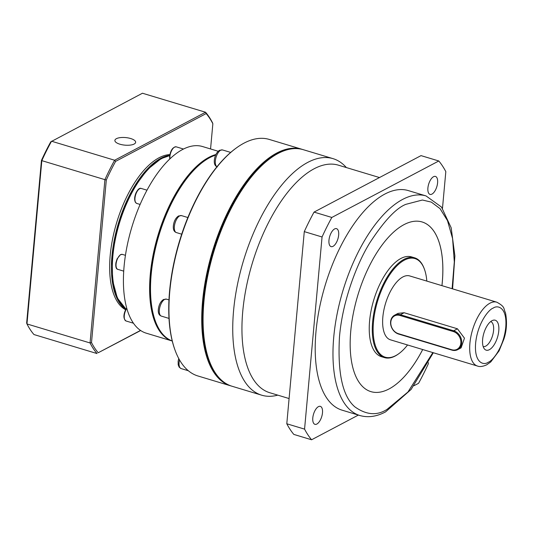 <?xml version="1.0" encoding="UTF-8"?>
<svg xmlns="http://www.w3.org/2000/svg" width="533" height="533" viewBox="0 0 533 533"><rect width="100%" height="100%" fill="white"/><g stroke="black" fill="none" stroke-linecap="round" stroke-linejoin="round"><path stroke-width="0.8" d="M379.496 177.549L338.408 165.17A118.839 54.146 106.8 0 0 314.144 168.761A118.839 54.146 106.8 0 0 246.233 287.527A118.839 54.146 106.8 0 0 269.825 392.741L289.093 398.551M346.363 167.569A123.529 56.285 106.8 0 0 333.005 158.641A123.529 56.285 106.8 0 0 307.788 162.378A123.529 56.285 106.8 0 0 237.198 285.828A123.529 56.285 106.8 0 0 261.716 395.2A123.529 56.285 106.8 0 0 277.78 395.14M333.005 158.641L303.33 149.7A123.529 56.285 106.8 0 0 278.113 153.437A123.529 56.285 106.8 0 0 270.724 158.054A123.529 56.285 106.8 0 0 203.919 301.645A123.529 56.285 106.8 0 0 209.476 361.267A123.529 56.285 106.8 0 0 232.042 386.252L261.716 395.2M334.604 228.937A9.381 4.277 -73.2 0 1 336.523 228.657A9.381 4.277 -73.2 0 1 338.382 236.965A9.381 4.277 -73.2 0 1 333.018 246.339A9.381 4.277 -73.2 0 1 331.106 246.626A9.381 4.277 -73.2 0 1 329.241 238.318A9.381 4.277 -73.2 0 1 334.604 228.937M433.536 176.709A9.381 4.277 -73.2 0 1 435.454 176.423A9.381 4.277 -73.2 0 1 437.313 184.731A9.381 4.277 -73.2 0 1 431.957 194.105A9.381 4.277 -73.2 0 1 430.038 194.392A9.381 4.277 -73.2 0 1 428.179 186.084A9.381 4.277 -73.2 0 1 433.536 176.709M318.434 406.646A9.381 4.277 -73.2 0 1 320.346 406.366A9.381 4.277 -73.2 0 1 322.212 414.667A9.381 4.277 -73.2 0 1 316.849 424.048A9.381 4.277 -73.2 0 1 314.93 424.328A9.381 4.277 -73.2 0 1 313.071 416.02A9.381 4.277 -73.2 0 1 318.434 406.646M270.724 158.054L269.811 158.714A122.49 55.812 106.8 0 0 203.566 301.092A122.49 55.812 106.8 0 0 209.083 360.215L209.476 361.267M426.054 195.937A114.668 52.247 -73.2 0 0 402.642 199.409A114.668 52.247 -73.2 0 0 337.109 314.004A114.668 52.247 -73.2 0 0 359.875 415.527L342.106 410.17A114.668 52.247 -73.2 0 1 319.34 308.647A114.668 52.247 -73.2 0 1 384.873 194.052A114.668 52.247 -73.2 0 1 408.285 190.581L426.054 195.937L441.477 207.044L451.171 227.771L454.889 255.887L452.584 288.859M422.702 349.535A88.611 40.375 -73.2 0 1 389.037 388.963A88.611 40.375 106.8 0 0 422.689 349.528M441.937 285.648A88.611 40.375 106.8 0 0 422.076 221.961M370.941 391.642A88.611 40.375 106.8 0 0 389.023 388.957A88.611 40.375 -73.2 0 1 370.948 391.642A88.611 40.375 -73.2 0 1 353.359 313.197A88.611 40.375 -73.2 0 1 403.994 224.64A88.611 40.375 -73.2 0 1 422.089 221.961A88.611 40.375 -73.2 0 1 441.957 285.655M407.558 344.971A51.494 23.465 -73.2 0 1 398.804 353.699L398.258 354.092A52.121 23.752 -73.2 0 1 395.14 356.044A52.121 23.752 -73.2 0 1 384.5 357.616A52.121 23.752 -73.2 0 1 374.153 311.472A52.121 23.752 -73.2 0 1 403.934 259.384A52.121 23.752 -73.2 0 1 414.581 257.805A52.121 23.752 -73.2 0 1 424.101 268.352L424.335 268.985A51.494 23.465 -73.2 0 1 426.813 281.091M384.5 357.616L381.461 356.704A52.121 23.752 -73.2 0 1 371.115 310.559A52.121 23.752 -73.2 0 1 400.896 258.465A52.121 23.752 -73.2 0 1 411.543 256.893L414.581 257.805M398.804 353.699A51.494 23.465 -73.2 0 1 395.726 355.624A51.494 23.465 -73.2 0 1 373.486 321.912A51.494 23.465 -73.2 0 1 404.414 260.124A51.494 23.465 -73.2 0 1 424.335 268.985M394.627 315.17L398.051 313.364L404.141 312.738L457.447 328.801L464.47 338.182L461.092 347.869L457.667 349.675A10.427 8.461 62.2 0 1 451.924 350.121L398.611 334.058A10.427 8.461 62.2 0 1 390.816 325.063A10.427 8.461 62.2 0 1 394.627 315.17A10.427 8.461 62.2 0 1 400.37 314.723L453.683 330.793A10.427 8.461 62.2 0 1 461.478 339.781A10.427 8.461 62.2 0 1 457.667 349.675M477.515 366.058L390.442 339.814A33.359 15.197 -73.2 0 1 383.827 310.279A33.359 15.197 -73.2 0 1 402.888 276.94A33.359 15.197 -73.2 0 1 409.697 275.934L496.769 302.178C505.684 307.001 503.265 308.62 505.511 312.831C507.209 322.072 506.676 330.82 503.892 339.075L499.068 350.874L490.746 361.954L486.629 364.865C482.705 366.591 479.673 366.984 477.515 366.058A33.359 15.197 -73.2 0 1 470.892 336.523A33.359 15.197 -73.2 0 1 489.96 303.184A33.359 15.197 -73.2 0 1 496.769 302.178M492.019 320.686A15.637 7.122 -73.2 0 1 492.992 320.28A15.637 7.122 -73.2 0 1 498.675 331.819A15.637 7.122 -73.2 0 1 489.374 349.688A15.637 7.122 -73.2 0 1 484.37 348.882A15.637 7.122 -73.2 0 1 483.611 334.051A15.637 7.122 -73.2 0 1 492.019 320.686M483.165 346.523A13.032 5.936 106.8 0 0 485.75 346.11A13.032 5.936 106.8 0 0 493.178 333.172A13.032 5.936 106.8 0 0 490.686 321.572M304.283 231.622L322.052 236.978L304.563 429.125A158.454 72.202 -73.2 0 0 311.592 439.772L293.823 434.415A158.454 72.202 -73.2 0 1 286.794 423.768L304.283 231.622A158.454 72.202 -73.2 0 1 314.05 212.101L421.023 155.623L438.799 160.979A158.454 72.202 -73.2 0 1 445.821 171.633L442.477 208.383M428.439 362.633L428.332 363.779A158.454 72.202 -73.2 0 1 418.565 383.3L413.994 385.705M438.799 160.979L331.826 217.457L314.05 212.101M322.052 236.978A158.454 72.202 -73.2 0 1 331.826 217.457M304.563 429.125L286.794 423.768M311.592 439.772L358.376 415.074M399.997 315.476L453.303 331.539A9.801 7.955 62.2 0 1 460.832 343.145A9.801 7.955 62.2 0 1 451.651 349.715L398.344 333.645A9.801 7.955 62.2 0 1 390.816 322.045A9.801 7.955 62.2 0 1 399.997 315.476L400.37 314.723L404.141 312.738M284.569 150.592A122.91 55.998 106.8 0 0 277.167 153.744A122.91 55.998 106.8 0 0 211.181 258.518A122.91 55.998 106.8 0 0 216.898 375.139M302.664 149.507A123.529 56.285 106.8 0 0 301.998 149.3A123.529 56.285 106.8 0 0 276.78 153.031A123.529 56.285 106.8 0 0 206.184 276.487A123.529 56.285 106.8 0 0 230.709 385.852A123.529 56.285 106.8 0 0 231.375 386.045M301.998 149.3L269.212 139.419A123.529 56.285 106.8 0 0 243.994 143.15A123.529 56.285 106.8 0 0 236.605 147.774A123.529 56.285 106.8 0 0 175.357 350.987A123.529 56.285 106.8 0 0 197.923 375.972L230.709 385.852M236.605 147.774L236.059 148.167A122.91 55.998 106.8 0 0 175.124 350.354L175.357 350.987M215.632 155.136A97.472 44.412 106.8 0 0 209.716 157.648A97.472 44.412 106.8 0 0 197.57 166.509A97.472 44.412 106.8 0 0 153.178 313.797A97.472 44.412 106.8 0 0 172.239 340.973M197.57 166.509L197.15 166.902A96.846 44.126 106.8 0 0 153.044 313.244L153.178 313.797M215.912 154.517A97.472 44.412 106.8 0 0 208.829 157.382A97.472 44.412 106.8 0 0 153.184 254.534A97.472 44.412 106.8 0 0 172.246 341.013L146.269 333.185A97.472 44.412 106.8 0 1 133.003 322.552A97.472 44.412 106.8 0 1 124.082 266.427A97.472 44.412 106.8 0 1 144.63 194.738A97.472 44.412 106.8 0 1 182.619 149.48A97.472 44.412 106.8 0 1 202.52 146.535L218.204 151.265M125.855 309.353A81.309 37.05 -73.2 0 1 115.514 234.167A81.309 37.05 -73.2 0 1 160.819 158.308A81.309 37.05 -73.2 0 1 169.747 155.296M169.874 154.597A81.309 37.05 106.8 0 0 159.047 157.768A81.309 37.05 106.8 0 0 113.316 235.519A81.309 37.05 106.8 0 0 125.641 309.753M130.645 138.52A10.427 3.804 -174.8 0 1 135.648 142.304A10.427 3.804 -174.8 0 1 119.885 144.203A10.427 3.804 -174.8 0 1 114.881 140.419A10.427 3.804 -174.8 0 1 130.645 138.52M140.519 330.42L98.212 352.753A135.422 61.701 -73.2 0 1 91.509 342.586L106.307 179.994A135.422 61.701 -73.2 0 1 115.634 161.366L206.151 113.576A135.422 61.701 -73.2 0 1 212.854 123.743L210.562 148.96M206.151 113.576L205.545 112.236L114.635 160.24L51.554 141.225A136.461 62.174 106.8 0 0 41.827 160.646L41.447 160.446A135.422 61.701 106.8 0 1 50.775 141.818L142.464 93.228L205.545 112.236A136.461 62.174 106.8 0 1 212.54 122.837L212.854 123.743M41.447 160.446L26.65 323.038L26.97 323.944L41.827 160.646L104.914 179.654A136.461 62.174 106.8 0 1 114.635 160.24L115.634 161.366M91.509 342.586L90.05 342.959A136.461 62.174 106.8 0 0 97.039 353.559L33.959 334.544A136.461 62.174 106.8 0 1 26.97 323.944L90.05 342.959L104.914 179.654L106.307 179.994M140.672 330.52L98.212 352.753M432.849 352.593L407.985 391.968L387.191 409.264C377.151 415.867 366.364 415.054 354.831 406.839C342.606 396.359 337.489 373.047 339.474 336.916C342.413 302.258 356.071 265.094 369.749 242.908C384.02 221.062 396.052 208.21 405.84 204.346L422.409 200.022L431.364 202.12L440.031 208.63L447.48 220.609L452.584 238.557L454.309 261.87L452.104 288.713M493.158 308.121C497.669 304.709 507.383 307.308 505.764 327.235C503.738 347.376 492.545 361.014 488.235 362.253C483.724 365.665 474.01 363.066 475.629 343.145C477.655 323.005 488.854 309.36 493.158 308.121M453.303 331.539L453.683 330.793L457.447 328.801M398.611 334.058L398.344 333.645M451.924 350.121L451.651 349.715M217.371 166.909C214.906 166.069 213.92 163.651 214.399 159.647C215.039 155.283 216.744 152.165 219.523 150.299L222.488 149.946A8.861 4.037 106.8 0 0 220.675 150.213A8.861 4.037 106.8 0 0 215.712 158.594A8.861 4.037 106.8 0 0 216.958 166.729M176.39 232.581C173.925 231.742 172.932 229.317 173.418 225.312C174.051 220.948 175.763 217.837 178.542 215.972L181.5 215.612A8.861 4.037 106.8 0 0 179.694 215.878A8.861 4.037 106.8 0 0 174.631 224.733A8.861 4.037 106.8 0 0 176.39 232.581L181.693 234.18M161.366 316.109C158.901 315.269 157.915 312.844 158.394 308.84C159.027 304.476 160.739 301.365 163.518 299.499L166.476 299.14A8.861 4.037 106.8 0 0 164.67 299.406A8.861 4.037 106.8 0 0 159.607 308.261A8.861 4.037 106.8 0 0 161.366 316.109L169.008 318.414M117.866 269.372C116.114 269.092 115.461 266.906 115.908 262.796L117.067 258.911L120.431 254.661L122.377 254.394A7.822 3.564 106.8 0 0 120.778 254.634A7.822 3.564 106.8 0 0 116.314 262.449A7.822 3.564 106.8 0 0 117.866 269.372L123.716 271.13M135.702 202.58A7.822 3.564 106.8 0 0 136.768 203.433L135.449 202.393C134.209 199.948 134.409 196.764 136.028 192.833C137.92 189.182 139.673 187.723 141.278 188.462A7.822 3.564 106.8 0 0 139.686 188.695A7.822 3.564 106.8 0 0 135.549 195.138A7.822 3.564 106.8 0 0 135.702 202.58M183.499 149.033L176.223 146.835A7.822 3.564 106.8 0 0 174.624 147.075A7.822 3.564 106.8 0 0 169.927 156.455A7.822 3.564 106.8 0 0 169.947 158.834M169.687 155.716A81.309 37.05 106.8 0 0 161.712 158.574A81.309 37.05 106.8 0 0 116.62 233.514A81.309 37.05 106.8 0 0 126.001 309.1M126.807 308.4A7.822 3.564 106.8 0 0 125.935 309.886A7.822 3.564 106.8 0 0 126.068 320.993L133.45 323.218M179.521 359.915A8.861 4.037 106.8 0 0 181.1 368.57L188.362 370.755M433.329 352.739L411.096 389.45L385.586 411.876C376.658 416.633 368.083 417.845 359.875 415.527M169.727 159.041L169.627 156.229C170.653 150.133 172.845 147.008 176.223 146.835M125.981 309.14L117.32 297.994L112.603 280.458L112.17 258.265L116.021 233.607L123.756 208.976L134.602 186.863L147.474 169.494L161.133 158.621L169.694 155.623M126.068 320.993C123.389 318.887 123.223 315.19 125.568 309.9L126.707 308.041M140.112 204.439L136.768 203.433M230.689 152.418L222.488 149.946M187.849 217.524L181.5 215.612M168.968 299.892L166.476 299.14M178.735 358.496L178.135 361.301L178.195 364.799L179.161 367.15L181.1 368.57M125.442 255.32L122.377 254.394M146.995 190.181L141.278 188.462"/></g></svg>
